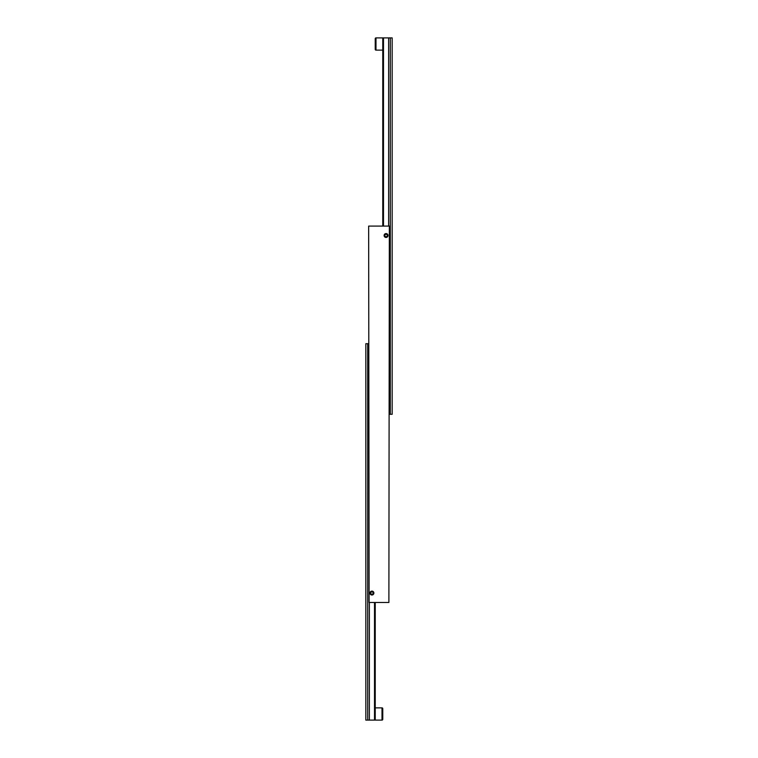 <?xml version="1.0" encoding="UTF-8"?>
<svg xmlns="http://www.w3.org/2000/svg" width="758" height="758" viewBox="0 0 758 758"><rect width="100%" height="100%" fill="white"/><g stroke="black" fill="none" stroke-linecap="round" stroke-linejoin="round"><path stroke-width="1.14" d="M369.999 593.069A1.942 1.942 0 0 1 371.941 591.126A1.942 1.942 0 0 1 373.884 593.069A1.923 1.923 0 0 0 371.941 591.145A1.923 1.923 0 0 0 370.018 593.069A1.923 1.923 0 0 0 371.941 594.992A1.923 1.923 0 0 0 373.865 593.069A1.942 1.942 0 0 1 371.941 595.011A1.942 1.942 0 0 1 369.999 593.069M373.59 593.069A1.649 1.649 0 0 1 371.941 594.717A1.649 1.649 0 0 1 370.292 593.069A1.649 1.649 0 0 1 371.941 591.42A1.649 1.649 0 0 1 373.59 593.069M384.116 235.501A1.942 1.942 0 0 1 386.059 233.559A1.942 1.942 0 0 1 388.001 235.501A1.923 1.923 0 0 0 386.059 233.578A1.923 1.923 0 0 0 384.135 235.501A1.923 1.923 0 0 0 386.059 237.425A1.923 1.923 0 0 0 387.982 235.501A1.942 1.942 0 0 1 386.059 237.444A1.942 1.942 0 0 1 384.116 235.501M387.708 235.501A1.649 1.649 0 0 1 386.059 237.15A1.649 1.649 0 0 1 384.41 235.501A1.649 1.649 0 0 1 386.059 233.852A1.649 1.649 0 0 1 387.708 235.501M385.377 236.676L386.732 236.676L387.414 235.501L386.732 234.326L385.377 234.326L384.704 235.501L385.377 236.676M371.268 594.244L372.623 594.244L373.296 593.069L372.623 591.894L371.268 591.894L370.586 593.069L371.268 594.244M388.882 602.477L389.347 226.092L388.882 602.477L369.118 602.477L368.653 226.092L369.118 602.477M388.882 226.092L369.118 226.092M383.491 226.092L383.491 37.9L388.627 37.9L388.627 226.092M375.238 49.384A0.749 0.749 0 0 0 375.987 50.132L375.987 37.9A0.749 0.749 0 0 0 375.238 38.649L375.238 49.384M383.491 37.9L382.762 37.9L382.762 226.092M389.347 414.285L392.17 414.285L392.17 37.9L388.627 37.9M390.294 37.9L390.294 414.285M374.509 602.477L374.509 720.1L369.373 720.1L369.373 602.477M382.762 708.616A0.749 0.749 0 0 0 382.013 707.868L382.013 720.1A0.749 0.749 0 0 0 382.762 719.351L382.762 708.616M374.509 720.1L375.238 720.1L375.238 602.477M368.653 343.715L365.83 343.715L365.83 720.1L369.373 720.1M367.706 720.1L367.706 343.715M382.762 37.9L375.987 37.9M382.762 50.132L375.987 50.132M375.238 720.1L382.013 720.1M375.238 707.868L382.013 707.868"/></g></svg>
